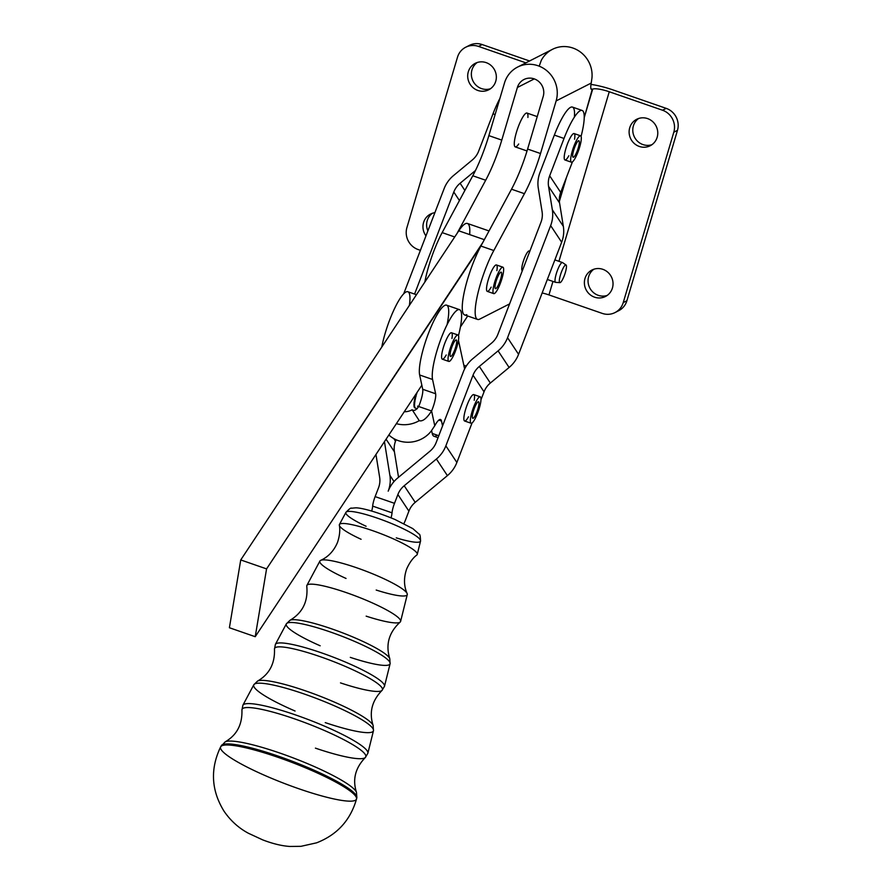 <?xml version="1.0" encoding="UTF-8"?>
<svg xmlns="http://www.w3.org/2000/svg" width="891" height="891" viewBox="0 0 891 891"><rect width="100%" height="100%" fill="white"/><g stroke="black" fill="none" stroke-linecap="round" stroke-linejoin="round"><path stroke-width="1.34" d="M529.833 251.217L529.187 251.006A10.48 2.183 109.1 0 0 523.708 260.15A10.48 2.183 109.1 0 0 522.304 270.797A10.48 2.183 -70.9 0 1 524.253 258.635A10.48 2.183 -70.9 0 1 529.655 251.685M555.884 282.347A10.48 2.183 -70.9 0 1 555.572 282.336A10.48 2.183 -70.9 0 1 556.942 271.722A10.48 2.183 -70.9 0 1 562.444 262.533L554.87 259.905M537.228 116.61L526.982 113.057A17.909 3.742 109.1 0 0 526.447 113.046A17.909 3.742 109.1 0 0 517.192 129.886A17.909 3.742 109.1 0 0 515.243 146.892L527.026 150.969M414.727 407.555L415.329 408.033L414.683 407.811A17.909 3.742 109.1 0 0 414.905 407.922L415.551 408.145L414.905 407.922A17.909 3.742 -70.9 0 1 414.683 407.811L414.727 407.555M414.293 406.808L414.872 407.343L414.226 407.12A17.909 3.742 109.1 0 0 414.371 407.432L415.017 407.655A17.909 3.742 109.1 0 0 415.329 408.033A17.909 3.742 -70.9 0 1 415.017 407.655L414.371 407.432A17.909 3.742 -70.9 0 1 414.226 407.12L414.293 406.808A17.642 3.687 -70.9 0 1 414.192 406.474A17.642 3.687 109.1 0 0 414.293 406.808M414.059 405.594L414.616 406.151L413.97 405.917A17.909 3.742 109.1 0 0 414.037 406.419L414.683 406.641A17.909 3.742 109.1 0 0 414.872 407.343A17.909 3.742 -70.9 0 1 414.683 406.641L414.037 406.419A17.909 3.742 -70.9 0 1 413.97 405.917L414.059 405.594A17.642 3.687 -70.9 0 1 414.025 404.948A17.642 3.687 109.1 0 0 414.059 405.594M414.037 403.901L414.582 404.469L413.936 404.247A17.909 3.742 109.1 0 0 413.925 404.904L414.56 405.127A17.909 3.742 109.1 0 0 414.616 406.151A17.909 3.742 -70.9 0 1 414.56 405.127L413.925 404.904A17.909 3.742 -70.9 0 1 413.936 404.247L414.037 403.901A17.642 3.687 -70.9 0 1 414.103 402.977A17.642 3.687 109.1 0 0 414.037 403.901M414.237 401.796L414.76 402.364L414.115 402.142A17.909 3.742 109.1 0 0 414.025 402.955L414.671 403.178A17.909 3.742 109.1 0 0 414.582 404.469A17.909 3.742 -70.9 0 1 414.671 403.178L414.025 402.955A17.909 3.742 -70.9 0 1 414.115 402.142L414.237 401.796A17.642 3.687 -70.9 0 1 414.415 400.638A17.642 3.687 109.1 0 0 414.237 401.796M414.983 400.872L414.404 400.672L414.983 400.872M414.649 399.346L415.161 399.892L414.515 399.669A17.909 3.742 109.1 0 0 414.348 400.605L414.994 400.827A17.909 3.742 109.1 0 0 414.76 402.364A17.909 3.742 -70.9 0 1 414.994 400.827L414.348 400.605A17.909 3.742 -70.9 0 1 414.515 399.669L414.649 399.346A17.642 3.687 -70.9 0 1 414.916 398.043A17.642 3.687 109.1 0 0 414.649 399.346M415.451 398.466L414.872 398.255L415.451 398.466M415.251 396.618L415.763 397.152L415.117 396.929A17.909 3.742 109.1 0 0 414.872 397.954L415.518 398.177A17.909 3.742 109.1 0 0 415.161 399.892A17.909 3.742 -70.9 0 1 415.518 398.177L414.872 397.954A17.909 3.742 -70.9 0 1 415.117 396.929L415.251 396.618A17.642 3.687 -70.9 0 1 415.607 395.225A17.642 3.687 109.1 0 0 415.251 396.618M416.097 395.816L415.507 395.615L416.097 395.816M417.099 392.374A17.909 3.742 109.1 0 0 416.543 394.223A17.909 3.742 -70.9 0 1 417.099 392.374M415.796 394.334A17.909 3.742 109.1 0 0 415.596 395.081L416.231 395.303A17.909 3.742 109.1 0 0 415.763 397.152A17.909 3.742 -70.9 0 1 416.231 395.303L415.596 395.081A17.909 3.742 -70.9 0 1 415.796 394.334M418.191 406.363L417.545 406.14A17.909 3.742 -70.9 0 1 417.5 406.207M479.837 396.818A13.978 2.918 -70.9 0 1 480.227 396.829A13.978 2.918 -70.9 0 1 478.411 410.985A13.978 2.918 -70.9 0 1 471.072 423.236A13.978 2.918 -70.9 0 1 472.609 409.938A13.978 2.918 -70.9 0 1 479.837 396.818A13.978 2.918 109.1 0 0 470.682 417.3A13.978 2.918 109.1 0 0 476.44 415.986A13.978 2.918 109.1 0 0 479.837 396.818M480.227 396.829L473.778 394.59A13.978 2.918 109.1 0 0 473.377 394.579A13.978 2.918 109.1 0 0 466.149 407.699A13.978 2.918 109.1 0 0 464.612 420.998L471.072 423.236M477.732 409.559A8.732 1.827 109.1 0 0 478.512 401.774A8.732 1.827 109.1 0 0 473.934 409.437A8.732 1.827 109.1 0 0 472.787 418.28A8.732 1.827 109.1 0 0 477.732 409.559A8.732 1.827 -70.9 0 1 472.353 417.422A8.732 1.827 -70.9 0 1 476.874 403.111A8.732 1.827 -70.9 0 1 477.732 409.559M578.749 136.891A13.978 2.918 -70.9 0 1 580.576 135.8A13.978 2.918 -70.9 0 1 578.749 149.955A13.978 2.918 -70.9 0 1 571.421 162.207A13.978 2.918 -70.9 0 1 572.211 151.27A13.978 2.918 -70.9 0 1 578.749 136.891A13.978 2.918 109.1 0 0 570.652 159.689A13.978 2.918 109.1 0 0 578.582 150.423A13.978 2.918 109.1 0 0 578.749 136.891M580.576 135.8L574.116 133.561A13.978 2.918 109.1 0 0 572.289 134.652A13.978 2.918 109.1 0 0 565.752 149.031A13.978 2.918 109.1 0 0 564.961 159.968L571.421 162.207M578.86 145.656A8.732 1.827 109.1 0 0 578.86 140.745A8.732 1.827 109.1 0 0 574.272 148.407A8.732 1.827 109.1 0 0 573.136 157.25A8.732 1.827 109.1 0 0 578.86 145.656A8.732 1.827 -70.9 0 1 573.069 157.228A8.732 1.827 -70.9 0 1 576.054 144.119A8.732 1.827 -70.9 0 1 578.86 145.656M457.963 335.005L451.503 332.766A13.978 2.918 109.1 0 0 446.814 338.58A13.978 2.918 109.1 0 0 442.237 351.811A13.978 2.918 109.1 0 0 441.702 358.149A13.978 2.918 109.1 0 0 442.348 359.184L448.808 361.423A13.978 2.918 -70.9 0 1 448.696 354.05A13.978 2.918 -70.9 0 1 453.274 340.819A13.978 2.918 -70.9 0 1 457.963 335.005A13.978 2.918 -70.9 0 1 456.136 349.172A13.978 2.918 -70.9 0 1 448.808 361.423M454.989 340.785A8.732 1.827 109.1 0 0 450.969 349.795A8.732 1.827 109.1 0 0 450.523 356.467A8.732 1.827 109.1 0 0 455.112 348.804A8.732 1.827 109.1 0 0 456.248 339.961A8.732 1.827 109.1 0 0 454.989 340.785A8.732 1.827 -70.9 0 1 455.123 348.76A8.732 1.827 -70.9 0 1 450.044 355.086A8.732 1.827 -70.9 0 1 454.989 340.785M448.696 354.05A13.978 2.918 109.1 0 0 453.508 355.587A13.978 2.918 109.1 0 0 457.952 335.005A13.978 2.918 109.1 0 0 448.696 354.05M615.013 312.574A17.475 16.695 63 0 1 602.227 313.387A17.475 16.695 -117 0 0 623.232 302.606A17.475 16.695 63 0 1 615.013 312.574L618.677 310.703A17.475 16.695 -117 0 0 626.896 300.735L623.232 302.606L673.808 132.202A17.475 16.695 -117 0 0 662.525 110.228L609.255 91.751L558.935 261.319L609.255 91.751A13.978 2.896 16.5 0 0 592.682 89.145L584.229 117.612L592.225 89.378A13.978 2.918 -70.9 0 1 591.223 83.063L591.958 77.963L591.223 83.063L556.129 100.928A27.955 26.719 -117 0 0 538.075 65.756A27.955 26.719 -117 0 0 504.473 83.019L488.858 135.621A52.413 10.937 -70.9 0 1 472.776 175.772L485.684 180.249L456.983 233.553L485.684 180.249L472.776 175.772L442.159 232.618A43.67 9.122 109.1 0 0 424.829 282.079A43.67 9.122 -70.9 0 1 442.159 232.618L472.776 175.772A52.413 10.937 109.1 0 0 488.858 135.621L504.473 83.019A27.955 26.719 63 0 1 517.615 67.059A27.955 26.719 63 0 1 547.408 71.213A27.955 26.719 63 0 1 556.129 100.928L591.223 83.063A13.978 2.918 109.1 0 0 591.535 89.468A13.978 2.918 109.1 0 0 592.225 89.378L591.056 88.966L592.682 89.145A13.978 2.896 -163.5 0 1 609.255 91.751L662.525 110.228L666.19 108.357L612.919 89.891L666.19 108.357A17.475 16.695 63 0 1 677.472 130.342L626.896 300.735A17.475 16.695 63 0 1 616.784 311.527M593.874 269.227A14.846 14.189 -117 0 0 589.719 287.826A14.846 14.189 -117 0 0 607.205 295.422A14.846 14.189 63 0 1 589.719 287.826A14.846 14.189 63 0 1 593.874 269.227M638.613 118.492A14.846 14.189 -117 0 0 634.459 137.091A14.846 14.189 -117 0 0 651.945 144.687A14.846 14.189 63 0 1 634.459 137.091A14.846 14.189 63 0 1 638.613 118.492M612.919 89.891A27.955 5.792 16.5 0 0 590.989 84.422A27.955 5.792 -163.5 0 1 612.919 89.891M467.608 46.421A17.475 16.695 63 0 1 482.165 44.55L529.555 60.978L482.165 44.55L478.5 46.41A17.475 16.695 -117 0 0 457.495 57.202L406.92 227.595L457.495 57.202A17.475 16.695 63 0 1 465.715 47.234A17.475 16.695 63 0 1 478.5 46.41L525.89 62.849L478.5 46.41L482.165 44.55A17.475 16.695 -117 0 0 469.379 45.363L465.715 47.234M432.447 213.25A14.846 14.189 -117 0 0 427.869 230.925A14.846 14.189 63 0 1 432.447 213.25M477.186 62.526A14.846 14.189 -117 0 0 473.043 81.126A14.846 14.189 -117 0 0 490.518 88.71A14.846 14.189 63 0 1 473.043 81.126A14.846 14.189 63 0 1 477.186 62.526M539.567 65.143L541.283 60.388A27.955 26.719 63 0 1 572.891 48.036A27.955 26.719 63 0 1 591.958 77.963A27.955 26.719 -117 0 0 580.108 51.801A27.955 26.719 -117 0 0 552.431 49.339L517.615 67.059M442.159 232.618L454.711 236.973L442.159 232.618M466.784 314.646A43.67 9.122 -70.9 0 1 464.022 293.172A43.67 9.122 -70.9 0 1 480.895 246.05L266.565 568.892L255.227 636.697L421.844 385.213L255.227 636.697L229.399 627.743L240.737 559.938L458.787 230.825L240.737 559.938L266.565 568.892L240.737 559.938L229.399 627.743L255.227 636.697L266.565 568.892L482.811 242.508L511.512 189.204L480.895 246.05L493.814 250.527L524.431 193.681A52.413 10.937 109.1 0 0 540.514 153.53L556.129 100.928L540.514 153.53A52.413 10.937 -70.9 0 1 524.431 193.681L493.814 250.527A43.67 9.122 109.1 0 0 476.941 297.65A43.67 9.122 109.1 0 0 479.703 319.123A43.67 9.122 -70.9 0 1 477.554 319.423A43.67 9.122 -70.9 0 1 477.821 293.64A43.67 9.122 -70.9 0 1 493.814 250.527L480.895 246.05A43.67 9.122 109.1 0 0 464.913 289.163A43.67 9.122 109.1 0 0 464.634 314.946L477.554 319.423M511.512 189.204A52.413 10.937 109.1 0 0 527.606 149.053L543.209 96.451A13.978 13.354 -117 0 0 538.855 81.593A13.978 13.354 -117 0 0 523.964 79.511A13.978 13.354 -117 0 0 517.381 87.496L534.277 78.898L517.381 87.496A13.978 13.354 63 0 1 534.188 78.865A13.978 13.354 63 0 1 543.209 96.451L527.606 149.053A52.413 10.937 -70.9 0 1 511.512 189.204L524.431 193.681L511.512 189.204M559.37 201.355L566.565 177.131L559.37 201.355M479.703 319.123L509.574 303.909L479.703 319.123M582.124 110.451A38.436 8.019 -70.9 0 1 581.088 136.368A38.436 8.019 109.1 0 0 581.288 110.373A38.436 8.019 109.1 0 0 564.025 138.461L554.347 135.098L564.025 138.461A38.436 8.019 -70.9 0 1 582.124 110.451L572.445 107.087A38.436 8.019 109.1 0 0 554.347 135.098L539.991 172.442A31.441 30.372 -33.5 0 0 538.309 188.302L542.084 211.69A20.961 20.248 146.5 0 1 540.971 222.249L497.88 334.348A20.961 20.248 146.5 0 1 491.565 343.113L472.809 358.694A31.441 30.372 -33.5 0 0 463.342 371.848A31.441 30.372 146.5 0 1 472.809 358.694L491.565 343.113A20.961 20.248 -33.5 0 0 497.88 334.348L540.971 222.249A20.961 20.248 -33.5 0 0 542.084 211.69L538.309 188.302A31.441 30.372 146.5 0 1 539.991 172.442L554.347 135.098A38.436 8.019 -70.9 0 1 568.97 108.49A38.436 8.019 -70.9 0 1 574.383 117.144M491.153 287.158A13.978 2.918 -70.9 0 1 487.967 291.268A13.978 2.918 -70.9 0 1 487.644 282.013A13.978 2.918 -70.9 0 1 494.46 266.231A13.978 2.918 -70.9 0 1 496.866 270.652M548.956 294.921L552.955 281.433L548.956 294.921A13.978 2.896 16.5 0 0 542.162 292.961A13.978 2.896 -163.5 0 1 548.956 294.921L602.227 313.387L548.956 294.921M420.407 250.338L418.202 249.58A17.475 16.695 63 0 1 406.92 227.595A17.475 16.695 -117 0 0 418.202 249.58L420.407 250.338M425.965 235.87A14.846 14.189 63 0 1 434.875 212.693A14.846 14.189 -117 0 0 430.553 214.052A14.846 14.189 -117 0 0 425.965 235.87M495.741 81.304A14.846 14.189 63 0 1 471.584 86.227A14.846 14.189 63 0 1 478.745 62.114A14.846 14.189 63 0 1 495.741 81.304A14.846 14.189 -117 0 0 491.108 65.522A14.846 14.189 -117 0 0 475.282 63.317A14.846 14.189 -117 0 0 469.379 82.986A14.846 14.189 -117 0 0 488.758 89.779A14.846 14.189 -117 0 0 495.741 81.304M612.429 288.016A14.846 14.189 63 0 1 588.272 292.939A14.846 14.189 63 0 1 595.422 268.815A14.846 14.189 63 0 1 612.429 288.016A14.846 14.189 -117 0 0 607.796 272.223A14.846 14.189 -117 0 0 591.969 270.018A14.846 14.189 -117 0 0 586.055 289.698A14.846 14.189 -117 0 0 605.446 296.491A14.846 14.189 -117 0 0 612.429 288.016M657.168 137.281A14.846 14.189 63 0 1 633.011 142.204A14.846 14.189 63 0 1 640.161 118.08A14.846 14.189 63 0 1 657.168 137.281A14.846 14.189 -117 0 0 652.535 121.488A14.846 14.189 -117 0 0 636.709 119.294A14.846 14.189 -117 0 0 630.795 138.963A14.846 14.189 -117 0 0 650.185 145.756A14.846 14.189 -117 0 0 657.168 137.281M677.472 130.342L673.808 132.202L623.232 302.606L626.896 300.735L677.472 130.342A17.475 16.695 -117 0 0 666.19 108.357L662.525 110.228A17.475 16.695 63 0 1 673.808 132.202L677.472 130.342M540.514 153.53L527.606 149.053L540.514 153.53M488.858 135.621L501.778 140.099L517.381 87.496L501.778 140.099L488.858 135.621M485.684 180.249A52.413 10.937 109.1 0 0 501.778 140.099A52.413 10.937 -70.9 0 1 485.684 180.249M489.025 230.947L467.43 223.463A43.67 9.122 109.1 0 0 458.787 230.825L484.325 239.679L458.787 230.825A43.67 9.122 -70.9 0 1 469.657 234.589M518.696 143.997A17.909 3.742 -70.9 0 1 514.53 140.566A17.909 3.742 -70.9 0 1 522.505 117.579A17.909 3.742 -70.9 0 1 527.906 117.456M467.697 316.004L460.413 326.986L467.697 316.004M447.405 475.627L436.39 459.021L404.202 485.751L415.206 502.357L447.405 475.627A31.441 30.372 -33.5 0 0 456.871 462.474L472.063 422.947L456.871 462.474L445.856 445.868L456.871 462.474A31.441 30.372 146.5 0 1 447.405 475.627L415.206 502.357L404.202 485.751A20.961 20.248 -33.5 0 0 397.887 494.516L408.902 511.133A20.961 20.248 146.5 0 1 415.206 502.357A20.961 20.248 -33.5 0 0 408.902 511.133L405.516 519.932A10.48 2.183 -70.9 0 1 403.901 523.607A10.48 2.183 109.1 0 0 405.516 519.932L408.902 511.133L397.887 494.516A20.961 20.248 146.5 0 1 404.202 485.751L436.39 459.021L447.405 475.627M397.664 478.01L429.863 451.28A20.961 20.248 -33.5 0 0 436.178 442.515A20.961 20.248 146.5 0 1 429.863 451.28L397.664 478.01A31.441 30.372 -33.5 0 0 388.198 491.164A31.441 30.372 146.5 0 1 397.664 478.01M559.57 202.981L548.555 186.375L552.331 209.764L563.346 226.37L559.57 202.981A20.961 20.248 146.5 0 1 560.684 192.411L549.68 175.805A20.961 20.248 -33.5 0 0 548.555 186.375L559.57 202.981L563.346 226.37L552.331 209.764A31.441 30.372 146.5 0 1 550.649 225.612L507.558 337.711L518.573 354.317L551.696 268.158L561.664 242.218L550.649 225.612L561.664 242.218A31.441 30.372 -33.5 0 0 563.346 226.37A31.441 30.372 146.5 0 1 561.664 242.218L518.573 354.317L507.558 337.711A31.441 30.372 146.5 0 1 498.091 350.865L479.336 366.435L490.351 383.041L509.106 367.471L498.091 350.865L509.106 367.471A31.441 30.372 -33.5 0 0 518.573 354.317A31.441 30.372 146.5 0 1 509.106 367.471L490.351 383.041L479.336 366.435A20.961 20.248 -33.5 0 0 473.021 375.2L445.856 445.868A31.441 30.372 146.5 0 1 436.39 459.021A31.441 30.372 -33.5 0 0 445.856 445.868L473.021 375.2L484.036 391.817L473.021 375.2A20.961 20.248 146.5 0 1 479.336 366.435L498.091 350.865A31.441 30.372 -33.5 0 0 507.558 337.711L550.649 225.612A31.441 30.372 -33.5 0 0 552.331 209.764L548.555 186.375A20.961 20.248 146.5 0 1 549.68 175.805L560.684 192.411L572.412 161.917L560.684 192.411A20.961 20.248 -33.5 0 0 559.57 202.981M480.984 399.758L484.036 391.817A20.961 20.248 146.5 0 1 490.351 383.041A20.961 20.248 -33.5 0 0 484.036 391.817L480.984 399.758M468.488 416.788A13.978 2.918 -70.9 0 1 463.855 418.904A13.978 2.918 -70.9 0 1 468.076 402.609A13.978 2.918 -70.9 0 1 474.146 394.902A13.978 2.918 -70.9 0 1 474.212 400.282M564.025 138.461L549.68 175.805L564.025 138.461M568.826 155.758A13.978 2.918 -70.9 0 1 564.192 157.874A13.978 2.918 -70.9 0 1 568.413 141.58A13.978 2.918 -70.9 0 1 574.495 133.873A13.978 2.918 -70.9 0 1 574.55 139.252M396.083 439.753L395.526 441.212A20.961 20.248 -33.5 0 0 394.412 451.77L398.533 477.286L394.412 451.77L386.07 439.207L394.412 451.77A20.961 20.248 146.5 0 1 395.526 441.212L396.083 439.753M375.133 496.61L394.501 503.326L397.887 494.516L394.501 503.326L375.133 496.61A10.48 2.183 109.1 0 0 372.661 506.11L392.029 512.826A10.48 2.183 -70.9 0 1 394.501 503.326A10.48 2.183 109.1 0 0 392.029 512.826A10.48 2.183 -70.9 0 1 391.049 517.849A10.48 2.183 109.1 0 0 392.029 512.826L372.661 506.11A10.48 2.183 -70.9 0 1 375.133 496.61L378.519 487.8L375.133 496.61M463.342 371.848L436.178 442.515L463.342 371.848M388.198 491.164A31.441 30.372 -33.5 0 0 389.879 475.304L384.444 441.658L389.879 475.304L394.022 481.552L389.879 475.304A31.441 30.372 146.5 0 1 388.198 491.164M414.571 294.075L453.797 192.033A20.961 20.248 146.5 0 1 460.112 183.256L475.471 170.504L460.112 183.256L464.868 190.44L460.112 183.256A20.961 20.248 -33.5 0 0 453.797 192.033L414.571 294.075M495.106 114.56L493.001 113.825L478.645 151.18A20.961 20.248 146.5 0 1 472.341 159.946L453.575 175.516A31.441 30.372 -33.5 0 0 444.108 188.669L403.69 293.818L444.108 188.669A31.441 30.372 146.5 0 1 453.575 175.516L472.341 159.946A20.961 20.248 -33.5 0 0 478.645 151.18L493.001 113.825L495.106 114.56M375.957 454.466L379.633 477.231A20.961 20.248 146.5 0 1 378.519 487.8A20.961 20.248 -33.5 0 0 379.633 477.231L375.957 454.466M459.433 200.531L453.797 192.033L459.433 200.531M393.8 438.606L395.526 441.212L393.8 438.606M499.884 98.456A38.436 8.019 109.1 0 0 493.001 113.825A38.436 8.019 -70.9 0 1 499.884 98.456M459.522 309.656L446.603 305.179A38.436 8.019 109.1 0 0 428.616 332.922A38.436 8.019 109.1 0 0 419.639 374.977L432.558 379.466L435.632 393.755L432.558 379.466A38.436 8.019 -70.9 0 1 441.524 337.399A38.436 8.019 -70.9 0 1 459.522 309.656A38.436 8.019 -70.9 0 1 458.475 335.584A38.436 8.019 109.1 0 0 450.256 318.811A38.436 8.019 109.1 0 0 432.558 379.466L419.639 374.977L421.844 385.213L419.639 374.977A38.436 8.019 -70.9 0 1 435.966 316.75A38.436 8.019 -70.9 0 1 447.07 324.714M416.442 294.721L407.866 291.747A38.436 8.019 109.1 0 0 394.29 309.121A38.436 8.019 109.1 0 0 381.782 347.045A38.436 8.019 -70.9 0 1 400.259 298.229A38.436 8.019 -70.9 0 1 409.381 305.39M464.623 368.952L458.464 340.317L464.623 368.952M435.632 393.755A13.978 2.918 -70.9 0 1 431.589 410.974L434.763 425.742A20.961 4.377 -70.9 0 1 441.502 421.031L442.549 425.909L441.502 421.031L438.817 420.095L441.502 421.031A20.961 4.377 109.1 0 0 440.533 419.494A20.961 4.377 109.1 0 0 434.763 425.742L431.589 410.974A13.978 2.918 109.1 0 0 435.632 393.755L422.713 389.278A13.978 2.918 -70.9 0 1 418.67 406.496L431.589 410.974C426.633 418.536 422.523 421.766 419.249 420.675A27.955 25.85 167.9 0 1 396.361 423.671A27.955 25.85 -12.1 0 0 419.249 420.675L412.154 409.726C413.992 411.23 416.164 410.161 418.67 406.496C416.164 410.161 413.992 411.23 412.154 409.726A13.978 12.931 167.9 0 1 404.269 411.742A13.978 12.931 -12.1 0 0 412.154 409.726L419.249 420.675C422.523 421.766 426.633 418.536 431.589 410.974L418.67 406.496A13.978 2.918 109.1 0 0 422.713 389.278L435.632 393.755M446.213 354.974A13.978 2.918 -70.9 0 1 441.702 358.149A13.978 2.918 -70.9 0 1 447.304 337.589A13.978 2.918 -70.9 0 1 451.937 338.469M437.147 435.153A38.436 8.019 -70.9 0 1 432.224 433.438L431.612 430.576L432.224 433.438L438.784 435.721L432.224 433.438A38.436 8.019 109.1 0 0 434.006 436.267L438.038 437.67M421.844 385.213L422.713 389.278L421.844 385.213M388.866 434.997A27.955 25.85 -12.1 0 0 431.121 431.199L434.763 425.742L431.121 431.199A27.955 25.85 167.9 0 1 388.866 434.997M560.094 282.625A9.356 1.949 109.1 0 0 566.219 268.859A9.356 1.949 109.1 0 0 562.332 269.85A9.356 1.949 109.1 0 0 560.094 282.625A9.356 1.949 -70.9 0 1 559.927 282.647A9.356 1.949 -70.9 0 1 561.04 273.136A9.356 1.949 -70.9 0 1 566.052 264.983A9.356 1.949 -70.9 0 1 564.849 274.072A9.356 1.949 -70.9 0 1 560.094 282.625M566.052 264.983L562.555 262.589A10.48 2.183 109.1 0 0 556.942 271.722A10.48 2.183 109.1 0 0 555.694 282.358L559.927 282.647M371.703 511.055A10.48 2.183 109.1 0 0 372.661 506.11A10.48 2.183 -70.9 0 1 371.703 511.055M407.109 593.54C403.79 585.855 403.656 577.635 406.708 568.892C411.274 558.534 416.632 555.238 416.843 554.993A41.688 6.404 -159 0 0 380.591 533.575A41.688 6.404 -159 0 0 339.337 525.2C339.337 525.523 341.086 531.559 337.555 542.307C333.958 550.85 328.356 556.853 320.738 560.339A46.8 7.195 21 0 1 366.123 571.231A46.8 7.195 21 0 1 407.12 593.54A46.8 7.195 21 0 1 376.191 590.042M346.042 578.448A46.8 7.195 21 0 1 320.738 560.339M400.605 621.406L407.265 594.598A46.8 7.195 -159 0 0 366.123 571.231A46.8 7.195 -159 0 0 319.914 561.029L306.905 585.387A50.208 7.718 21 0 1 356.478 596.324A50.208 7.718 21 0 1 400.605 621.406A50.208 7.718 21 0 1 366.156 616.149M381.994 690.447A57.759 8.877 -159 0 0 331.664 660.855A57.759 8.877 -159 0 0 274.484 649.127A57.759 8.877 21 0 1 331.664 660.855A57.759 8.877 21 0 1 381.983 690.447L384.5 686.282A58.45 8.988 -159 0 0 333.111 657.09A58.45 8.988 -159 0 0 275.408 644.349A58.45 8.988 21 0 1 333.111 657.09A58.45 8.988 21 0 1 384.5 686.282L390.102 663.728L389.79 658.694C385.435 644.661 388.888 632.476 400.126 622.118A50.208 7.718 -159 0 0 356.467 596.324A50.208 7.718 -159 0 0 306.782 586.233C308.197 601.458 302.584 612.819 289.965 620.314A53.95 8.297 21 0 1 342.456 632.788A53.95 8.297 21 0 1 389.79 658.694A53.95 8.297 -159 0 0 342.456 632.788A53.95 8.297 -159 0 0 289.965 620.314L286.356 623.845A55.587 8.542 21 0 1 341.231 635.962A55.587 8.542 21 0 1 390.102 663.728A55.587 8.542 -159 0 0 341.231 635.962A55.587 8.542 -159 0 0 286.356 623.845A55.587 8.542 21 0 0 320.159 645.775M295.077 711.018A64.096 9.857 21 0 1 253.824 684.745A64.096 9.857 21 0 1 317.118 698.711A64.096 9.857 21 0 1 373.463 730.731A64.096 9.857 -159 0 0 317.118 698.711A64.096 9.857 -159 0 0 253.824 684.745L257.555 681.092A62.47 9.601 21 0 1 318.343 695.537A62.47 9.601 21 0 1 373.14 725.53A62.47 9.601 -159 0 0 318.332 695.537A62.47 9.601 -159 0 0 257.555 681.092C269.36 674.253 274.996 663.595 274.484 649.127L275.408 644.349L286.356 623.845M356.523 798.993C350.464 820.21 337.154 834.834 316.595 842.83L300.958 846.327L289.865 846.45C281.879 845.938 272.824 843.755 262.7 839.879L248.366 833.241C238.654 828.029 230.535 820.678 224.031 811.211C211.189 790.35 210.076 768.877 220.69 746.769A72.772 11.193 21 0 0 298.953 788.791A72.772 11.193 21 0 0 356.523 798.993A72.772 11.193 -159 0 0 292.526 762.618A72.772 11.193 -159 0 0 220.69 746.781A72.772 11.193 21 0 1 292.549 762.629A72.772 11.193 21 0 1 356.523 798.993L356.823 797.801A72.628 11.171 -159 0 0 292.972 761.515A72.628 11.171 -159 0 0 221.258 745.689A72.628 11.171 21 0 1 292.972 761.515A72.628 11.171 21 0 1 356.823 797.801L356.489 792.377A70.99 10.915 -159 0 0 294.208 758.297A70.99 10.915 -159 0 0 225.133 741.88A70.99 10.915 21 0 1 294.219 758.297A70.99 10.915 21 0 1 356.489 792.377C352.346 779.58 355.275 767.975 365.288 757.562A66.279 10.191 -159 0 0 307.54 723.603A66.279 10.191 -159 0 0 241.929 710.149A66.279 10.191 21 0 1 307.551 723.603A66.279 10.191 21 0 1 365.288 757.562A66.279 10.191 21 0 1 315.414 748.139M365.288 757.562L367.86 753.285A66.97 10.291 -159 0 0 308.999 719.839A66.97 10.291 -159 0 0 242.875 705.238A66.97 10.291 21 0 1 308.999 719.839A66.97 10.291 21 0 1 367.86 753.285L373.463 730.731A64.096 9.857 21 0 1 325.237 722.612M373.463 730.731L373.14 725.53C368.963 712.544 371.903 700.849 381.983 690.447A57.759 8.877 21 0 1 340.496 682.896M390.102 663.728A55.587 8.542 21 0 1 350.308 657.369M361.1 539.278A41.688 6.404 21 0 1 339.438 524.487A41.688 6.404 21 0 1 380.591 533.575A41.688 6.404 21 0 1 417.244 554.402L420.552 541.06A39.995 6.148 -159 0 0 385.402 521.079A39.995 6.148 -159 0 0 345.92 512.358A39.995 6.148 21 0 1 385.402 521.079A39.995 6.148 21 0 1 420.552 541.06A39.995 6.148 21 0 1 396.25 537.863M366.101 526.269A39.995 6.148 21 0 1 345.92 512.358C349.227 508.95 351.087 507.558 351.511 508.215L355.531 507.848C360.12 507.658 374.32 510.866 395.047 519.52L412.834 528.619L419.16 534.188C419.906 533.987 420.374 536.271 420.552 541.06M501.065 268.291A13.978 2.918 109.1 0 0 492.968 291.09A13.978 2.918 109.1 0 0 500.909 281.823A13.978 2.918 109.1 0 0 501.065 268.291A13.978 2.918 -70.9 0 1 502.892 267.189A13.978 2.918 -70.9 0 1 501.076 281.356A13.978 2.918 -70.9 0 1 493.737 293.607A13.978 2.918 -70.9 0 1 494.538 282.659A13.978 2.918 -70.9 0 1 501.065 268.291M501.176 277.056A8.732 1.827 -70.9 0 1 495.396 288.628A8.732 1.827 -70.9 0 1 498.37 275.519A8.732 1.827 -70.9 0 1 501.176 277.056A8.732 1.827 109.1 0 0 501.176 272.145A8.732 1.827 109.1 0 0 496.588 279.796A8.732 1.827 109.1 0 0 495.452 288.651A8.732 1.827 109.1 0 0 501.176 277.056M502.892 267.189L496.432 264.95A13.978 2.918 109.1 0 0 494.605 266.053A13.978 2.918 109.1 0 0 488.079 280.42A13.978 2.918 109.1 0 0 487.277 291.368L493.737 293.607M547.341 279.484L555.572 282.336M417.233 408.735L414.905 407.922M463.832 365.254L466.249 366.09M253.824 684.745L242.875 705.238L241.929 710.149C242.385 724.583 236.794 735.153 225.133 741.88L220.69 746.769M339.438 524.487L345.92 512.358"/></g></svg>

